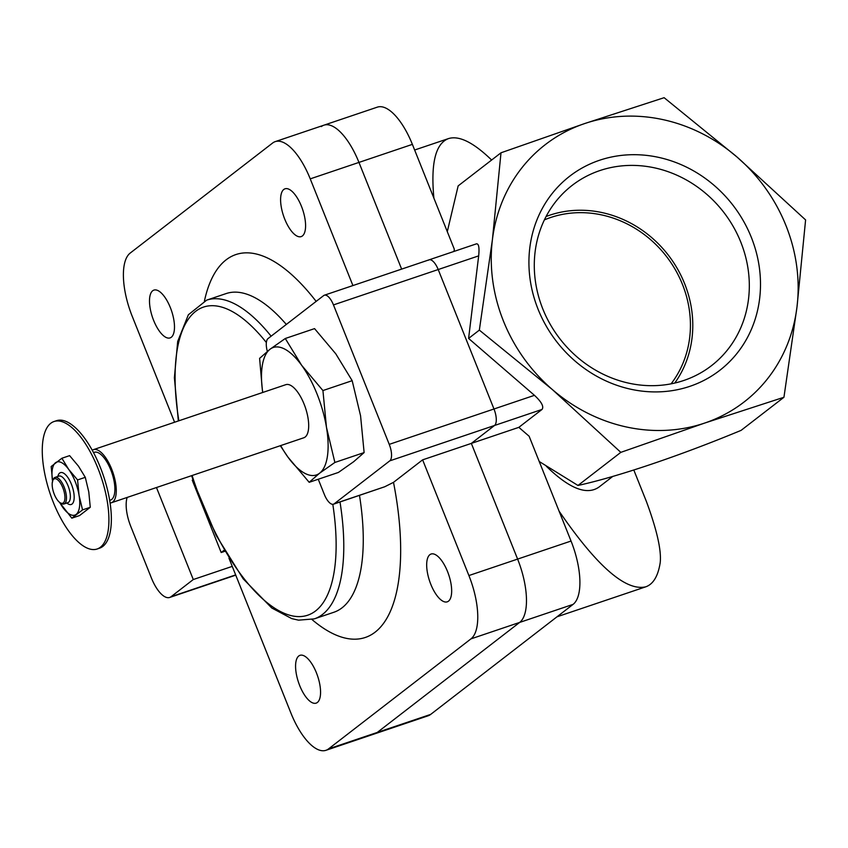 <?xml version="1.0" encoding="UTF-8"?>
<svg xmlns="http://www.w3.org/2000/svg" width="848" height="848" viewBox="0 0 848 848"><rect width="100%" height="100%" fill="white"/><g stroke="black" fill="none" stroke-linecap="round" stroke-linejoin="round"><path stroke-width="1.27" d="M546.26 466.177C569.114 488.501 586.646 495.508 598.836 487.187L612.86 476.353M539.222 461.503L577.976 485.459L620.821 452.355L552.313 389.518L479.343 330.116L492.402 239.73L500.998 152.788L458.153 185.892L447.288 231.652M577.976 485.459C617.153 476.947 680.096 455.694 741.099 430.371L783.944 397.267L704.614 423.088L620.821 452.355M491.628 160.028C473.46 142.432 459.065 135.298 448.444 138.606C435.49 143.588 430.646 163.431 433.89 198.146M633.816 470.036L646.483 501.698C656.946 530.095 661.514 550.394 660.21 562.606C658.09 576.121 653.257 584.198 645.71 586.837C625.676 591.385 596.791 566.135 559.076 511.121M127.168 497.426A28.037 11.183 -108.7 0 0 130.772 526.417L151.432 578.06A28.037 11.183 -108.7 0 0 169.674 597.458A28.037 11.183 -108.7 0 0 171.031 596.727L193.28 579.534L232.246 566.379L290.917 713.062A53.827 21.465 -108.7 0 0 325.939 750.31L428.081 715.807A53.827 21.465 -108.7 0 0 430.689 714.398L573.078 604.38A53.827 21.465 -108.7 0 0 571.043 541.045L529.12 436.232L518.838 427.35L542.02 409.446C544.087 406.637 541.565 401.931 534.452 395.327L468.594 338.426L479.343 330.116M468.594 338.426L478.675 255.873C479.491 247.711 478.77 243.694 476.523 243.821L429.088 259.838A14.013 5.586 -108.7 0 0 428.41 260.209M454.03 251.411L454.305 249.185L412.382 144.372A53.827 21.465 -108.7 0 0 377.36 107.134L323.936 125.175A53.827 21.465 -108.7 0 0 321.328 126.585M500.998 152.788L584.791 123.522L664.122 97.69L737.092 157.092L805.6 219.929L797.003 306.881L783.944 397.267M552.313 389.518A162.593 147.722 52.3 0 0 704.614 423.088A162.593 147.722 52.3 0 0 797.003 306.881A162.593 147.722 52.3 0 0 737.092 157.092A162.593 147.722 52.3 0 0 584.791 123.522A162.593 147.722 52.3 0 0 492.402 239.73A162.593 147.722 52.3 0 0 552.313 389.518M689.901 386.328A122.684 111.459 -127.7 0 1 529.788 247.966A122.684 111.459 -127.7 0 1 714.419 185.617A122.684 111.459 -127.7 0 1 689.901 386.328M683.785 380.487A113.929 103.509 -127.7 0 1 552.281 327.784A113.929 103.509 -127.7 0 1 566.75 189.888A113.929 103.509 -127.7 0 1 723.704 212.254A113.929 103.509 -127.7 0 1 705.737 369.781A113.929 103.509 -127.7 0 1 683.785 380.487M546.07 216.526A109.032 99.046 -127.7 0 1 668.277 255.089A109.032 99.046 -127.7 0 1 674.754 383.063M671.075 383.847A106.53 96.778 52.3 0 0 668.669 259.403A106.53 96.778 52.3 0 0 550.649 217.512A106.53 96.778 52.3 0 0 544.384 219.886M318.254 479.247L324.36 494.501A14.013 5.586 -108.7 0 0 333.476 504.2A14.013 5.586 -108.7 0 0 334.154 503.839L389.773 460.856A14.013 5.586 -108.7 0 0 389.243 444.363L493.981 408.99L438.204 269.537A14.013 5.586 -108.7 0 0 429.088 259.838A14.013 5.586 -108.7 0 1 438.204 269.537L493.981 408.99A14.013 5.586 -108.7 0 1 494.511 425.484A14.013 5.586 -108.7 0 0 493.981 408.99L534.452 395.327M401.634 269.113L358.958 162.413A53.827 21.465 -108.7 0 0 323.936 125.175A53.827 21.465 -108.7 0 1 358.958 162.413L401.634 269.113M430.689 714.398L377.265 732.439A53.827 21.465 -108.7 0 1 374.657 733.859A53.827 21.465 -108.7 0 0 377.265 732.439L519.644 622.432A53.827 21.465 -108.7 0 0 517.609 559.086L471.34 443.398L494.511 425.484L471.34 443.398L518.838 427.35M71.836 518.17L79.564 515.563L90.27 507.284L88.786 491.967L85.288 477.329L78.461 466.146L69.61 455.641L61.883 458.249L68.72 469.432L77.571 479.936L79.044 495.253L82.542 509.892L71.836 518.17L59.339 502.143M280.677 445.592A67.278 26.829 -108.7 0 0 287.938 457.104L309.181 482.311L319.601 473.205L334.875 462.457L326.469 427.328L322.929 390.557L301.687 365.35A67.278 26.829 -108.7 0 0 270.024 349.238A67.278 26.829 -108.7 0 0 262.732 392.465M280.306 445.709L287.938 457.104A67.278 26.829 -108.7 0 0 319.601 473.205A67.278 26.829 -108.7 0 0 326.469 427.328A67.278 26.829 -108.7 0 0 301.687 365.35L285.288 338.5L270.024 349.238L259.605 358.354L262.392 390.26M110.081 503.002A28.037 11.183 -108.7 0 0 111.364 502.769L303.785 437.78A28.037 11.183 -108.7 0 0 305.142 437.049A28.037 11.183 -108.7 0 0 304.761 405.842A28.037 11.183 -108.7 0 0 285.84 384.663L93.418 449.652A28.037 11.183 -108.7 0 0 92.262 450.235M111.364 502.769A28.037 11.183 -108.7 0 0 112.72 502.037A28.037 11.183 -108.7 0 0 112.339 470.831A28.037 11.183 -108.7 0 0 93.418 449.652M109.668 500.384L110.463 500.108A25.228 10.059 -108.7 0 0 111.682 499.451A25.228 10.059 -108.7 0 0 111.342 471.361A25.228 10.059 -108.7 0 0 94.319 452.302L93.524 452.578M97.128 549.006L99.555 548.179A67.278 26.829 -108.7 0 0 102.82 546.419A67.278 26.829 -108.7 0 0 101.919 471.52A67.278 26.829 -108.7 0 0 56.509 420.693L54.071 421.509A67.278 26.829 -108.7 0 0 50.18 493.843A67.278 26.829 -108.7 0 0 97.128 549.006A67.278 26.829 -108.7 0 0 100.382 547.236A67.278 26.829 -108.7 0 0 99.481 472.336A67.278 26.829 -108.7 0 0 54.071 421.509M285.288 338.5L314.544 328.621L335.787 353.828L352.174 380.678L360.57 415.806L364.121 452.578L353.701 461.683L338.437 472.431L309.181 482.311M322.929 390.557L352.174 380.678M334.875 462.457L364.121 452.578M193.28 579.534L156.477 487.536M352.916 285.564L310.241 178.864A53.827 21.465 -108.7 0 0 275.218 141.627A53.827 21.465 -108.7 0 0 272.611 143.036L130.221 253.054A53.827 21.465 -108.7 0 0 132.256 316.389L174.593 422.23M301.432 206.265A25.228 10.059 -108.7 0 0 285.013 188.807A25.228 10.059 -108.7 0 0 283.561 215.922A25.228 10.059 -108.7 0 0 301.157 236.613A25.228 10.059 -108.7 0 0 301.432 206.265M170.331 307.559A25.228 10.059 -108.7 0 0 153.923 290.101A25.228 10.059 -108.7 0 0 152.46 317.216A25.228 10.059 -108.7 0 0 170.066 337.907A25.228 10.059 -108.7 0 0 170.331 307.559M325.939 750.31A53.827 21.465 -108.7 0 0 328.547 748.89L377.265 732.439L519.644 622.432A53.827 21.465 -108.7 0 0 517.609 559.086L471.34 443.398L422.622 459.849L393.504 482.342L384.727 486.763L333.476 504.2M328.547 748.89L470.937 638.883A53.827 21.465 -108.7 0 0 468.902 575.548L422.622 459.849M192.952 479.671L192.252 480.212L221.18 552.525L224.847 551.285M228.939 558.101L232.246 566.379M447.511 571.488A25.228 10.059 -108.7 0 0 431.091 554.03A25.228 10.059 -108.7 0 0 429.639 581.145A25.228 10.059 -108.7 0 0 447.235 601.836A25.228 10.059 -108.7 0 0 447.511 571.488M316.41 672.782A25.228 10.059 -108.7 0 0 300.001 655.324A25.228 10.059 -108.7 0 0 298.538 682.439A25.228 10.059 -108.7 0 0 316.145 703.13A25.228 10.059 -108.7 0 0 316.41 672.782M221.18 552.525L224.201 550.193M316.145 301.39A202.078 80.581 -108.7 0 0 204.432 300.998M312.011 619.549A202.078 80.581 -108.7 0 0 393.504 482.342M286.317 324.445A168.201 67.066 -108.7 0 0 226.151 293.567L206.668 300.139L188.373 314.756L177.688 341.437L174.391 377.742L178.345 420.968M191.648 475.654L194.16 483.275L216.208 535.491L243.196 578.834L271.763 607.995L291.744 618.605L298.538 620.164L314.311 618.87L333.794 612.288A168.201 67.066 -108.7 0 0 359.488 495.412M389.243 444.363L333.465 304.909A14.013 5.586 -108.7 0 0 324.349 295.21A14.013 5.586 -108.7 0 0 323.671 295.581L268.053 338.553A14.013 5.586 -108.7 0 0 267.343 351.369M52.661 481.834L51.177 466.517L61.883 458.249M85.288 477.329L77.571 479.936M90.27 507.284L82.542 509.892M63.293 502.896A12.9 5.141 -108.7 0 0 62.021 485.904A12.9 5.141 -108.7 0 0 52.714 480.731A12.9 5.141 -108.7 0 0 53.678 492.656A12.9 5.141 -108.7 0 0 60.144 502.737A12.9 5.141 -108.7 0 0 63.293 502.896M60.144 502.737L61.257 503.426A14.013 5.586 -108.7 0 0 64.003 503.966A14.013 5.586 -108.7 0 0 64.681 503.595A14.013 5.586 -108.7 0 0 64.501 487.992A14.013 5.586 -108.7 0 0 55.035 477.403A14.013 5.586 -108.7 0 0 53.18 479.502L52.714 480.731M64.003 503.966L67.904 502.652A14.013 5.586 -108.7 0 0 68.582 502.281A14.013 5.586 -108.7 0 0 68.391 486.678A14.013 5.586 -108.7 0 0 58.936 476.088L55.035 477.403M66.695 503.055L67.935 503.829A16.822 6.71 -108.7 0 0 72.048 504.041A16.822 6.71 -108.7 0 0 70.384 481.887A16.822 6.71 -108.7 0 0 58.247 475.134L57.717 476.502M59.742 502.461A28.037 11.183 -108.7 0 0 62.985 507.666A28.037 11.183 -108.7 0 0 76.182 514.376A28.037 11.183 -108.7 0 0 79.044 495.253A28.037 11.183 -108.7 0 0 68.72 469.432A28.037 11.183 -108.7 0 0 55.523 462.722A28.037 11.183 -108.7 0 0 52.555 481.187M478.675 255.873L333.465 304.909M412.382 144.372L310.241 178.864M573.078 604.38L470.937 638.883M571.043 541.045L468.902 575.548M542.02 409.446L389.773 460.856M171.031 596.727L235.659 574.902M266.367 342.539A162.593 64.84 -108.7 0 0 178.864 420.788M192.093 475.505A162.593 64.84 -108.7 0 0 292.39 615.902A162.593 64.84 -108.7 0 0 332.808 504.316M271.116 336.19A168.201 67.066 -108.7 0 0 206.668 300.139M314.311 618.87A168.201 67.066 -108.7 0 0 340.006 501.995M334.154 503.839L384.727 486.763M414.64 150.011L448.444 138.606M557.019 616.793L645.71 586.837M275.218 141.627L323.936 125.175M169.674 597.458L235.755 575.145M324.349 295.21L429.088 259.838"/></g></svg>
